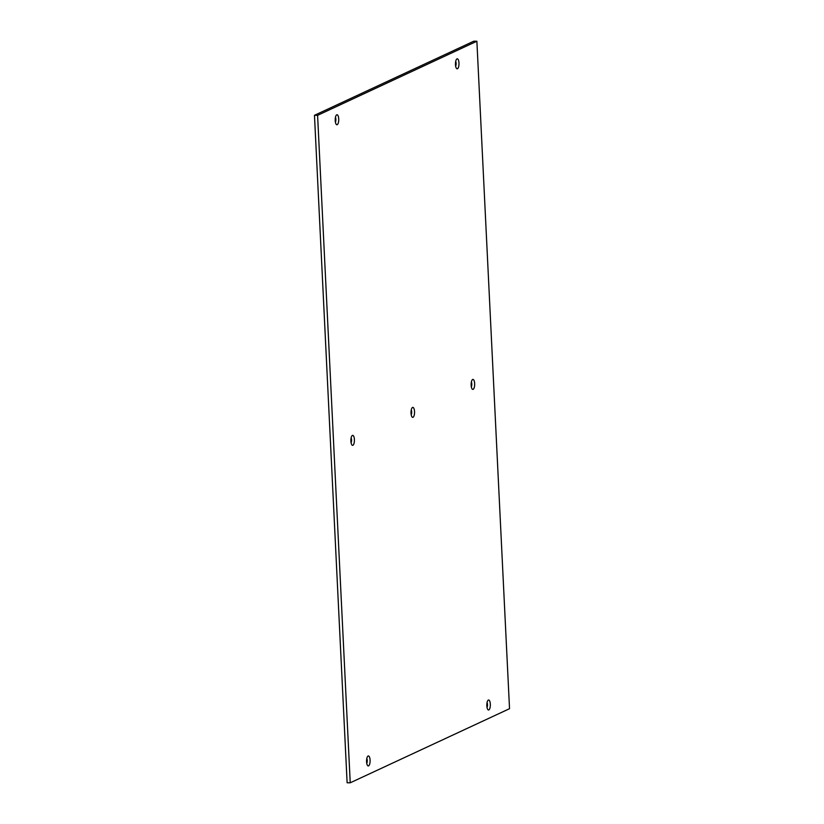 <?xml version="1.0" encoding="UTF-8"?>
<svg xmlns="http://www.w3.org/2000/svg" width="824" height="824" viewBox="0 0 824 824"><rect width="100%" height="100%" fill="white"/><g stroke="black" fill="none" stroke-linecap="round" stroke-linejoin="round"><path stroke-width="1.24" d="M476.88 41.231L473.769 41.2L314.469 115.309L317.59 115.339L350.231 782.8L509.531 708.692L476.88 41.231L317.59 115.339M350.231 782.8L347.12 782.769L314.469 115.309M473.141 389.33A4.995 1.761 -89.4 0 1 472.183 389.021A4.995 1.761 -89.4 0 1 471.143 384.386A4.995 1.761 -89.4 0 1 472.286 379.782A4.995 1.761 -89.4 0 1 474.614 383.057A4.995 1.761 -89.4 0 1 473.141 389.33M488.828 709.928A4.995 1.761 -89.4 0 1 487.87 709.619A4.995 1.761 -89.4 0 1 486.819 704.984A4.995 1.761 -89.4 0 1 487.963 700.379A4.995 1.761 -89.4 0 1 490.29 703.655A4.995 1.761 -89.4 0 1 488.828 709.928M457.464 68.732A4.995 1.761 -89.4 0 1 456.506 68.423A4.995 1.761 -89.4 0 1 455.456 63.788A4.995 1.761 -89.4 0 1 456.609 59.184A4.995 1.761 -89.4 0 1 458.937 62.459A4.995 1.761 -89.4 0 1 457.464 68.732M368.575 765.877A4.995 1.761 -89.4 0 1 367.617 765.558A4.995 1.761 -89.4 0 1 366.567 760.933A4.995 1.761 -89.4 0 1 367.72 756.319A4.995 1.761 -89.4 0 1 370.048 759.604A4.995 1.761 -89.4 0 1 368.575 765.877M352.899 445.279A4.995 1.761 -89.4 0 1 351.941 444.96A4.995 1.761 -89.4 0 1 350.89 440.335A4.995 1.761 -89.4 0 1 352.033 435.721A4.995 1.761 -89.4 0 1 354.361 439.007A4.995 1.761 -89.4 0 1 352.899 445.279M337.212 124.681A4.995 1.761 -89.4 0 1 336.254 124.362A4.995 1.761 -89.4 0 1 335.214 119.737A4.995 1.761 -89.4 0 1 336.357 115.123A4.995 1.761 -89.4 0 1 338.685 118.409A4.995 1.761 -89.4 0 1 337.212 124.681M413.02 417.304A4.995 1.761 -89.4 0 1 412.062 416.996A4.995 1.761 -89.4 0 1 411.011 412.361A4.995 1.761 -89.4 0 1 412.165 407.746A4.995 1.761 -89.4 0 1 414.493 411.032A4.995 1.761 -89.4 0 1 413.02 417.304M411.248 410.012A2.771 0.978 -89.4 0 1 411.197 414.709M335.44 117.379A2.771 0.978 -89.4 0 1 335.399 122.086M351.127 437.977A2.771 0.978 -89.4 0 1 351.076 442.684M366.804 758.574A2.771 0.978 -89.4 0 1 366.752 763.281M455.693 61.44A2.771 0.978 -89.4 0 1 455.641 66.147M487.056 702.635A2.771 0.978 -89.4 0 1 487.005 707.342M471.369 382.037A2.771 0.978 -89.4 0 1 471.318 386.744"/></g></svg>
